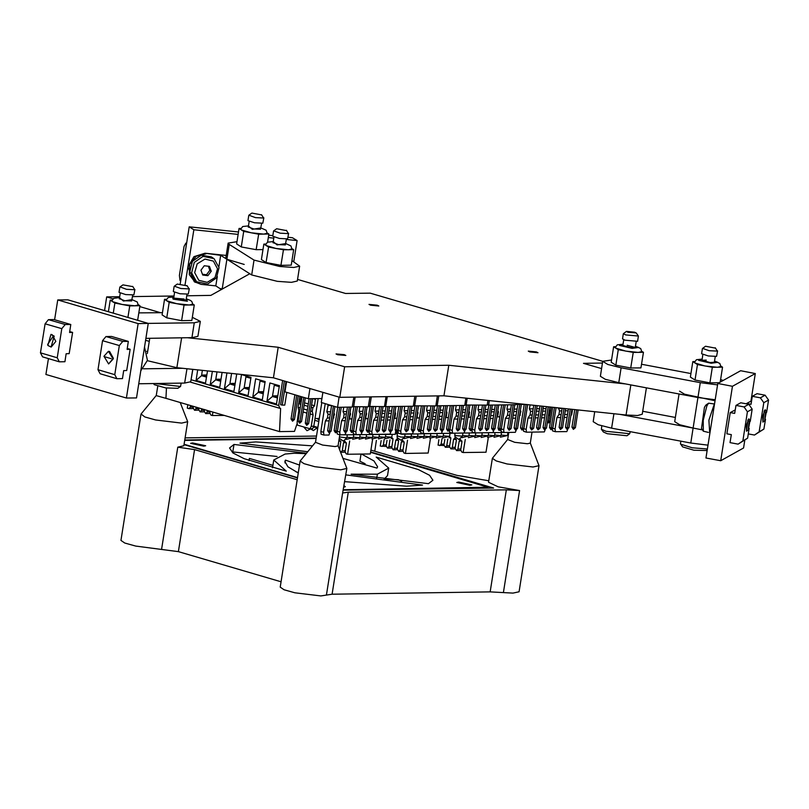 <?xml version="1.0" encoding="UTF-8"?>
<svg xmlns="http://www.w3.org/2000/svg" width="809" height="809" viewBox="0 0 809 809"><rect width="100%" height="100%" fill="white"/><g stroke="black" fill="none" stroke-linecap="round" stroke-linejoin="round"><path stroke-width="1.21" d="M50.916 334.461L52.1 334.613L55.821 341.398L51.22 347.051L47.852 345.403L50.916 334.461L54.152 336.109L51.098 347.051M69.21 353.664L66.176 353.705L64.902 361.714L59.34 361.795L57.206 357.74L61.808 328.687L65.236 324.551L70.808 324.47L69.534 332.479L72.567 332.438L69.21 353.664M57.206 357.74L40.45 352.825L42.584 356.88L59.34 361.795M40.45 352.825L45.051 323.772L61.808 328.687M45.051 323.772L48.479 319.636L65.236 324.551M48.479 319.636L54.041 319.555L70.808 324.47M69.675 331.589L72.567 332.438M52.595 337.11L47.64 344.432L52.595 337.11M104.027 356.587L111.288 358.721L104.027 356.587M113.149 358.994L108.628 363.939L103.936 356.294L108.446 351.349L113.149 358.994M140.766 370.805L147.491 360.349L144.538 347.051M108.446 351.349L109.64 351.49L113.361 358.286L108.628 363.939M126.75 370.552L123.716 370.593L122.442 378.602L116.88 378.683L114.747 374.628L119.348 345.574L122.776 341.438L128.338 341.358L127.074 349.367L130.107 349.316L126.75 370.552M114.747 374.628L97.99 369.703L100.124 373.758L116.88 378.683M97.99 369.703L102.591 340.66L119.348 345.574M102.591 340.66L106.019 336.514L122.776 341.438M106.019 336.514L111.581 336.443L128.338 341.358M127.215 348.467L130.107 349.316M749.144 421.368L748.264 430.095L750.064 420.528L749.144 421.368M748.264 430.095L746.545 431.217L747.9 420.083L748.871 418.85L750.064 420.528M713.771 403.913L708.563 403.206L706.864 405.865L703.223 420.235L703.314 431.177L708.421 432.4M708.563 403.206L705.832 405.147L704.417 407.362L701.464 428.376L703.314 431.177M746.545 431.217L746.292 425.261L748.871 418.85M738.142 444.192L742.844 440.854L747.445 411.801L744.037 406.947L735.937 405.42L734.673 413.429L730.254 412.6L726.886 433.826L731.306 434.655L730.042 442.665L738.142 444.192L747.607 438.205L749.164 428.365M742.844 440.854L747.607 438.205M750.267 421.398L752.208 409.152L748.8 404.298L740.7 402.771L735.937 405.42M747.445 411.801L752.208 409.152M744.037 406.947L748.8 404.298M735.219 409.991L730.254 412.6M765.486 412.277L764.616 421.004L766.406 411.427L765.486 412.277M764.616 421.004L762.887 422.126L764.242 410.982L765.213 409.758L766.406 411.427M762.887 422.126L762.634 416.16L765.213 409.758M751.561 400.89L746.596 403.509L751.015 404.338L752.279 396.329L760.389 397.846L763.787 402.71L759.186 431.753L754.484 435.09L748.285 433.927M760.389 397.846L765.152 395.197L757.042 393.68L752.279 396.329M765.152 395.197L768.55 400.061L763.787 402.71M765.506 419.264L763.949 429.104L759.186 431.753M768.55 400.061L766.608 412.307M763.949 429.104L754.484 435.09M214.102 258.698L219.047 267.637L216.418 278.013L207.65 284.09L196.587 281.775L191.632 272.835L194.271 262.46L203.029 256.382L214.102 258.698M197.608 282.493L194.787 280.642L189.832 271.703L192.471 261.327L201.239 255.25L211.28 256.847L213.07 257.98M213.354 261.125L217.5 268.821L214.961 277.618L207.215 282.371L198.812 280.288L194.676 272.593L197.214 263.795L204.95 259.042L213.354 261.125M209.41 266.323L204.232 265.777L200.905 270.155L202.756 275.09L207.933 275.636L211.26 271.248L209.41 266.323M202.462 274.302L206.497 274.726L209.824 270.337L208.267 266.201M209.824 270.337L211.26 271.248M206.497 274.726L207.933 275.636M180.65 280.794L180.023 280.399L179.406 275.505L184.007 246.452L185.918 243.155L186.545 243.549M186.596 243.226L185.918 243.155M260.862 227.885L266.121 230.282L267.142 233.316L263.734 234.104L251.184 232.78L258.627 234.175L268.851 234.023L267.182 232.972M261.57 223.426L260.528 229.281L253.723 228.977L248.373 226.995M243.742 231.384L251.184 232.78L241.406 229.908L243.742 231.384L241.284 246.907L256.17 249.708L263.006 249.607M240.981 228.411L239.07 228.441L241.406 229.908L240.779 229.149L242.7 226.56L248.434 225.923M239.07 228.441L236.612 243.964L241.284 246.907M268.851 234.023L267.557 242.174M258.627 234.175L256.17 249.708M285.668 243.529L290.927 245.926L291.948 248.97L288.54 249.748L275.99 248.424L283.433 249.819L293.657 249.668L291.988 248.626M286.376 239.08L285.334 244.925L278.529 244.621L273.179 242.649M268.548 247.028L275.99 248.424L266.212 245.552L268.548 247.028L266.09 262.551L280.976 265.352L291.189 265.2L293.657 249.668M265.787 244.055L263.876 244.085L266.212 245.552L265.585 244.793L267.506 242.204L273.24 241.567M263.876 244.085L261.418 259.608L266.09 262.551M283.433 249.819L280.976 265.352M714.59 361.036L719.848 363.423L720.87 366.467L717.462 367.256L704.912 365.931L695.133 363.059L694.496 362.29L696.428 359.702L702.151 359.065M715.287 356.577L714.387 362.27L710.08 362.493L701.959 360.308L706.267 360.086M694.698 361.562L692.797 361.583L697.459 364.525L712.355 367.326L722.568 367.175L720.9 366.123M692.797 361.583L690.34 377.115L695.002 380.058L709.887 382.859L719.12 382.718M697.459 364.525L695.002 380.058M712.355 367.326L709.887 382.859M722.568 367.175L720.202 382.121M635.449 346.181L640.708 348.568L641.729 351.612L638.321 352.39L625.772 351.066L615.993 348.204L615.356 347.435L617.287 344.846L623.011 344.209M627.127 345.231L635.247 347.415L630.939 347.637L622.819 345.443L623.719 339.75M615.568 346.697L613.657 346.727L618.329 349.67L633.214 352.461L643.428 352.319L641.759 351.268M613.657 346.727L611.199 362.26L615.861 365.203L630.747 367.994L640.971 367.852L643.428 352.319M618.329 349.67L615.861 365.203M633.214 352.461L630.747 367.994M186.303 298.824L190.681 300.503L192.178 302.02L192.593 304.255L189.185 305.033L194.291 304.963L192.623 303.911M187.01 294.365L186.11 300.058L175.725 299.138L173.682 298.086L184.068 299.017M184.068 305.104L189.185 305.033L176.625 303.709L184.068 305.104L181.61 320.637L191.834 320.495L194.291 304.963M169.182 302.313L176.625 303.709L166.846 300.837L169.182 302.313L166.725 317.846L181.61 320.637M166.421 299.34L164.52 299.37L166.846 300.837L166.219 300.078L168.141 297.49L173.874 296.852M164.52 299.37L162.063 314.903L166.725 317.846M131.968 299.603L137.237 302L138.258 305.033L134.85 305.822L122.29 304.497L129.733 305.893L139.957 305.741L138.288 304.7M132.676 295.154L131.634 300.999L124.829 300.695L119.479 298.713M114.848 303.102L122.29 304.497L112.512 301.626L114.848 303.102L113.26 313.154M112.087 300.129L110.186 300.159L112.512 301.626L111.885 300.867L113.806 298.278L119.54 297.641M139.957 305.741L137.651 320.313M110.186 300.159L108.355 311.718M129.733 305.893L127.903 317.462M261.479 214.891L251.872 213.111L261.479 214.891M248.909 215.214L255.391 217.601L263.643 217.975L261.55 214.648M248.747 215.406L247.918 220.614L254.562 222.819L262.824 223.193L263.815 217.793M286.285 230.535L276.678 228.755L286.285 230.535M273.715 230.858L280.197 233.245L288.449 233.619L286.356 230.292M273.553 231.05L272.724 236.258L279.368 238.463L287.63 238.837L288.621 233.437M186.919 285.82L177.313 284.04L186.919 285.82M174.36 286.143L180.832 288.54L189.094 288.914L186.99 285.577M174.188 286.335L173.359 291.553L180.013 293.748L188.264 294.122L189.255 288.722M155.5 383.537L180.468 386.449L181.246 383.163M153.498 383.567L154.297 384.629L165.592 387.966L177.869 388.3M132.585 286.608L122.978 284.829L132.585 286.608M120.025 286.932L126.497 289.319L134.759 289.693L132.656 286.366M119.853 287.124L119.024 292.332L125.678 294.537L133.93 294.911L134.921 289.511M634.559 332.226L626.449 331.397L627.986 332.327L636.137 332.934L634.559 332.226M626.449 331.397L623.324 333.692L625.802 334.956L638.392 336.079L636.137 332.934M623.324 333.692L622.505 338.91L624.983 340.174L637.573 341.297L638.392 336.079M601.775 425.878L601.411 429.266L606.002 431.318L629.705 433.745L630.211 431.622M601.411 429.266L603.433 431.986L607.246 433.695L626.935 435.717L629.705 433.745M715.207 348.032L705.59 346.262L715.207 348.032M702.637 348.366L709.119 350.752L717.371 351.126L715.277 347.789M702.465 348.548L701.646 353.766L708.29 355.97L716.541 356.344L717.532 350.934M680.854 441.127L680.44 443.777L682.574 446.851L693.869 450.188L706.146 450.512M680.551 444.121L692.16 447.802L707.369 449.035M192.704 369.319L190.742 381.727L184.705 383.112L138.713 383.779M182.864 368.277L143.446 368.843M221.535 289.48L220.948 288.5M138.824 312.911L162.417 312.648M192.32 317.381L200.298 321.395L194.261 322.781L148.269 323.438L136.478 397.927L126.356 398.068L45.921 374.466L48.429 358.589M200.298 321.395L197.942 336.291L191.905 337.677L145.913 338.344M720.607 379.603L723.246 380.422M717.543 384.862L700.301 382.647L621.16 367.792L607.741 364.434L602.725 361.35L611.553 360.005M641.537 364.293L690.906 373.566M715.176 399.757L697.945 397.543L618.804 382.687L605.375 379.33L600.369 376.256L602.725 361.35L370.178 293.131L345.524 293.485L297.55 279.408M707.986 445.193L690.744 442.988L611.604 428.123L598.185 424.765L593.169 421.691L594.757 411.71M679.054 394.003L674.676 421.651L679.681 424.725L693.111 428.092L620.088 414.38M642.7 411.306L675.343 417.434M291.928 260.579L299.664 266.11L293.788 267.486L279.651 266.464L254.066 260.063L229.26 244.419L228.148 243.064L236.976 241.709M299.664 266.11L297.297 281.006L291.432 282.381L277.295 281.37L251.71 274.959L226.904 259.315L225.792 257.96L228.148 243.064M709.786 433.826L708.906 420.174L714.66 403.054M729.617 416.574L727.807 428.052M715.025 400.758L684.515 394.185L679.509 391.111M717.755 383.486L705.954 457.975L720.688 460.736L732.489 386.247L717.755 383.486L740.609 370.765L755.343 373.536L750.985 401.062M690.744 442.988L693.111 428.092L702.424 429.842M744.786 440.207L743.542 448.024L720.688 460.736M755.343 373.536L732.489 386.247M218.895 266.616L220.665 255.381L205.041 253.247L226.176 255.482M288.014 237.229L292.494 237.704L297.115 240.617L293.768 261.742M297.115 240.617L286.305 239.484M273.776 238.159L268.285 237.583M238.129 234.398L193.816 229.726L187.921 266.97L194.281 281.744L201.128 284.374L215.831 285.921L217.318 276.547M205.041 253.247L193.938 256.625L187.921 266.97L185.099 284.778M215.831 285.921L221.494 289.501M244.217 264.401L226.904 259.315L220.665 255.381M193.816 229.726L189.195 226.813L180.154 283.929M189.195 226.813L238.503 232.011M268.659 235.197L272.825 235.631M205.961 253.834L196.213 256.231L189.7 264.321L189.306 274.524L195.202 282.331M138.157 323.58L57.712 299.977L67.835 299.826L148.269 323.438L138.157 323.58L126.356 398.068M57.712 299.977L54.587 319.717M143.81 351.602L141.13 368.56M318.159 398.604L313.781 426.201L311.253 426.242L313.053 414.865L312.254 411.468L312.85 407.746L314.499 405.754L315.52 398.635M301.1 396.632L300.311 401.588L298.663 403.58L298.066 407.311L298.865 410.709L297.065 422.076L297.388 425.089L310.049 428.81L312.577 428.77L313.781 426.201M309.908 388.532L308.29 398.746L321.931 398.544M286.558 381.686L284.94 391.89L308.29 398.746M310.049 428.81L311.253 426.242M305.327 397.876L301.575 421.529L298.167 421.034L301.99 396.895M301.575 421.529L299.613 423.249L303.779 397.421M312.618 398.685L308.674 423.613L305.266 423.117L309.129 398.736M308.674 423.613L306.702 425.332L311 398.706M298.228 395.793L294.486 419.446L291.078 418.951L294.901 394.812M294.486 419.446L292.514 421.165L296.691 395.338M298.865 410.709L299.765 410.972M303.092 411.943L306.854 413.055M310.191 414.026L313.053 414.865M300.311 401.588L301.211 401.851M304.538 402.831L308.3 403.934M311.637 404.915L314.499 405.754M298.663 403.58L300.837 404.217M304.164 405.198L307.926 406.3M311.263 407.281L312.85 407.746M298.066 407.311L300.24 407.948M303.577 408.919L307.339 410.021M310.666 411.002L312.254 411.468M299.613 423.249L298.167 421.034M306.702 425.332L305.266 423.117M292.514 421.165L291.078 418.951M191.187 378.956L192.876 369.329M282.654 380.533L278.701 405.461L279.863 408.363L280.642 408.414L279.489 431.601L165.976 398.291L166.482 388.108M279.489 431.601L294.466 431.389L297.196 423.289M220.675 381.292L215.71 379.836L210.229 384.538L219.724 387.329L222.091 372.413M215.71 379.836L215.801 379.269L220.766 380.726M216.974 371.877L215.801 379.269L221.009 379.188M212.312 371.382L210.229 384.538M206.487 377.125L201.522 375.669L196.041 380.382L205.537 383.163L207.478 370.876M201.522 375.669L201.613 375.103L206.578 376.559M202.371 370.33L201.613 375.103L206.821 375.022M197.709 369.844L196.041 380.382M249.061 389.625L244.096 388.158L238.604 392.871L248.1 395.652L250.992 377.409L241.497 374.618L238.604 392.871M244.096 388.158L244.176 387.592L249.152 389.048M246.027 375.952L244.176 387.592L249.394 387.521M234.873 385.458L229.898 384.002L224.417 388.704L233.912 391.495L236.693 373.95M229.898 384.002L229.989 383.426L234.964 384.882M231.576 373.414L229.989 383.426L235.207 383.355M226.914 372.919L224.417 388.704M236.653 374.173L235.449 373.819M250.841 378.339L245.875 376.883M277.436 397.947L272.471 396.491L266.98 401.193L276.476 403.984L279.368 385.731L269.872 382.95L266.98 401.193M286.012 381.524L282.27 405.137L284.798 405.107L286.811 392.436M298.683 403.549L299.836 396.258M282.27 405.137L280.602 404.652L284.333 381.029M272.471 396.491L272.562 395.925L277.527 397.381M274.403 384.275L272.562 395.925L277.77 395.844M263.249 393.781L258.283 392.325L252.792 397.037L262.288 399.818L265.18 381.575L255.684 378.784L252.792 397.037M258.283 392.325L258.374 391.758L263.34 393.214M260.215 380.109L258.374 391.758L263.582 391.677M265.039 382.505L260.063 381.049M279.226 386.672L274.251 385.205M147.632 351.591L146.753 351.339M547.572 420.902L548.998 421.317L548.644 423.006L547.481 421.509M551.242 407.119L548.998 421.317L550.433 421.297M550.393 421.57L548.644 423.006M319.07 419.588L317.876 419.315L319.09 419.426M319.242 418.496L314.994 418.556M318.766 421.459L314.721 420.276M395.732 431.207L395.247 434.312L343.016 434.807M317.826 427.415L313.771 426.232M339.062 439.641L340.771 441.916L339.558 449.561M340.579 452.191L342.288 450.744L345.221 450.704M346.343 442.695L343.562 442.735L342.288 450.744M343.562 442.735L344.927 441.239L346.353 443.554L345.089 451.564L346.181 453.829L347.587 454.243L349.67 441.036M372.585 439.732L370.34 453.91L347.587 454.243M396.956 418.263L394.064 418.304M368.105 418.678L365.213 418.718M351.996 418.91L349.104 418.951M350.044 412.782L350.59 413.905L349.063 419.001L351.986 418.961M366.153 412.55L366.699 413.672L365.172 418.769L368.095 418.728M395.004 412.135L395.55 413.247L394.964 416.979L394.023 418.354L396.956 418.314M316.046 418.536L315.126 418.556M453.091 433.219L401.668 434.221L395.54 432.421M386.115 446.426L380.25 446.032L381.12 440.561M381.969 446.487L383.345 444.99L386.267 444.95M384.204 439.52L383.345 444.99M386.995 440.359L386.136 445.81L387.562 448.125L388.927 446.629L391.859 446.588M389.989 439.914L388.927 446.629M385.468 436.668L391.799 437.143L392.992 439.439L391.718 447.448L393.144 449.764L394.509 448.267L397.441 448.226M398.564 440.217L395.783 440.258L394.509 448.267M395.783 440.258L397.148 438.761L398.574 441.077L397.31 449.086L398.736 451.402L400.101 449.905L403.034 449.865M404.146 441.856L401.365 441.896L400.101 449.905M401.365 441.896L402.74 440.399L404.166 442.715L402.892 450.724L403.994 453L405.39 453.404L407.483 440.197M430.398 438.893L428.153 453.08L405.39 453.404M397.3 433.846L395.318 433.877M448.398 417.515L445.496 417.555M419.466 417.929L416.564 417.98M417.515 411.801L418.061 412.924L416.534 418.031L419.456 417.99M446.447 411.387L446.983 412.509L446.396 416.231L445.466 417.606L448.388 417.565M510.904 432.38L458.632 433.139M443.919 445.587L438.063 445.193L438.933 439.722M439.783 445.648L441.148 444.151L444.08 444.111M442.017 438.68L441.148 444.151M444.808 439.53L443.939 444.97L445.365 447.286L446.74 445.789L449.662 445.749M447.802 439.075L446.74 445.789M449.612 436.314L450.795 438.599L449.531 446.608L450.957 448.924L452.322 447.428L455.255 447.387M456.367 439.388L453.586 439.418L452.322 447.428M453.586 439.418L454.961 437.922L456.387 440.248L455.113 448.247L456.539 450.562L457.904 449.066L460.837 449.025M461.959 441.026L459.178 441.067L457.904 449.066M459.178 441.067L460.543 439.57L461.969 441.886L460.705 449.885L461.808 452.16L463.203 452.575L465.296 439.368M488.201 438.063L485.956 452.241L463.203 452.575M499.831 416.777L496.938 416.817M470.909 417.191L468.007 417.232M468.947 411.063L469.493 412.185L468.907 415.907L467.966 417.282L470.899 417.242M497.879 410.648L498.425 411.761L497.838 415.482L496.898 416.868L499.831 416.827M224.214 415.381L212.362 415.553L210.967 415.138L209.865 412.873L210.128 411.245M207.337 410.426L207.074 412.054L210.006 412.003M204.535 409.607L204.283 411.235L205.708 413.551L207.074 412.054M201.744 408.788L201.492 410.416L204.414 410.365M198.953 407.969L198.701 409.587L200.116 411.912L201.492 410.416M196.162 407.149L195.899 408.767L198.832 408.727M193.371 406.33L193.108 407.948L194.534 410.264L195.899 408.767M190.57 405.511L190.317 407.129L193.25 407.089M187.779 404.692L187.233 408.171L188.952 408.626L190.317 407.129M212.362 415.553L212.919 412.064M353.796 397.108L352.218 407.069L337.505 407.281L321.304 402.528L322.912 392.355M332.954 419.244L334.481 414.137L333.935 413.015M329.91 432.603L328.939 435.009L323.893 435.08L323.64 432.299L325.44 420.933L327.463 417.95L328.06 414.228L326.887 411.821L328.232 404.561M337.768 407.281L334.087 430.56L335.866 431.086L339.649 407.251M334.087 430.56L335.523 432.775L335.866 431.086L337.484 431.055L341.267 407.23M335.523 432.775L337.484 431.055M329.202 420.882L325.44 420.933M333.895 417.859L333.166 417.869M329.678 417.919L327.463 417.95M334.481 414.137L333.763 414.147M330.264 414.198L328.06 414.228M330.648 411.761L326.887 411.821M325.258 403.691L320.849 431.48L321.102 434.261L323.893 435.08M339.113 397.108L337.505 407.281M320.849 431.48L323.64 432.299M331.629 405.562L327.655 430.651L329.445 431.177L333.419 406.088M327.655 430.651L329.101 432.866L329.445 431.177L331.063 431.146L334.966 406.543M329.101 432.866L331.063 431.146M369.905 396.875L368.328 406.836L352.279 406.664M346.019 432.37L345.049 434.777L340.002 434.848L339.75 432.067L341.55 420.7L343.572 417.717L344.169 413.996L342.996 411.589L343.694 407.19M353.877 407.048L350.186 430.327L351.976 430.853L355.748 407.018M350.186 430.327L351.632 432.542L351.976 430.853L353.594 430.823L357.376 406.998M351.632 432.542L353.594 430.823M345.312 420.65L341.55 420.7M349.994 417.626L349.276 417.636M345.787 417.687L343.572 417.717M350.59 413.905L349.862 413.915M346.373 413.965L344.169 413.996M346.758 411.528L342.996 411.589M336.999 431.672L337.211 434.029L340.002 434.848M355.181 397.088L353.604 407.048M337.262 431.339L339.75 432.067M347.455 407.139L343.764 430.418L345.554 430.944L349.326 407.109M343.764 430.418L345.21 432.633L345.554 430.944L347.172 430.914L350.944 407.089M345.21 432.633L347.172 430.914M386.014 396.643L384.437 406.603L368.388 406.431M362.129 432.137L361.148 434.544L356.112 434.615L355.859 431.834L357.659 420.468L359.681 417.484L360.278 413.763L359.105 411.356L359.803 406.957M369.986 406.816L366.295 430.095L368.085 430.621L371.857 406.785M366.295 430.095L367.741 432.309L368.085 430.621L369.703 430.59L373.475 406.765M367.741 432.309L369.703 430.59M361.421 420.417L357.659 420.468M366.103 417.393L365.385 417.404M361.896 417.454L359.681 417.484M366.699 413.672L365.971 413.682M362.483 413.733L360.278 413.763M362.867 411.296L359.105 411.356M353.108 431.44L353.321 433.796L356.112 434.615M371.291 396.855L369.713 406.816M353.371 431.106L355.859 431.834M363.565 406.907L359.874 430.186L361.663 430.712L365.435 406.876M359.874 430.186L361.32 432.4L361.663 430.712L363.281 430.681L367.053 406.856M361.32 432.4L363.281 430.681M387.299 396.622L385.721 406.583L384.497 406.229M414.865 396.228L413.288 406.189L385.721 406.583M390.98 431.713L390.009 434.13L372.12 434.393L369.329 433.563L369.126 431.318M379.573 406.674L375.882 429.953L377.328 432.168L379.29 430.459L383.062 406.624M372.12 434.393L371.867 431.601L373.667 420.235L375.689 417.252L376.286 413.53L375.113 411.124L375.811 406.725M369.46 430.894L371.867 431.601M391.718 410.881L388.795 410.921M385.296 410.972L382.364 411.012M378.875 411.063L375.113 411.124M395.55 413.247L394.832 413.257M391.334 413.308L388.411 413.348M384.912 413.399L381.979 413.45M378.491 413.5L376.286 413.53M394.964 416.979L394.236 416.989M390.747 417.039L387.814 417.08M384.326 417.131L381.393 417.171M377.904 417.222L375.689 417.252M390.282 420.002L387.349 420.043M383.85 420.093L380.928 420.134M377.429 420.184L373.667 420.235M398.837 406.391L395.156 429.67L395.925 431.693L397.199 431.885L398.564 430.176L402.336 406.351M395.156 429.67L396.936 430.196L400.718 406.371M398.564 430.176L396.936 430.196L396.592 431.885M392.416 406.492L388.735 429.771L390.171 431.986L392.132 430.267L395.914 406.442M388.735 429.771L390.514 430.287L394.296 406.462M392.132 430.267L390.514 430.287L390.171 431.986M385.994 406.583L382.303 429.862L383.749 432.077L385.711 430.358L389.483 406.533M382.303 429.862L384.093 430.388L387.865 406.553M385.711 430.358L384.093 430.388L383.749 432.077M375.882 429.953L377.672 430.479L381.443 406.644M377.328 432.168L377.672 430.479L379.29 430.459M437.376 395.904L435.798 405.865L413.348 405.784M413.49 431.389L412.509 433.806L401.052 433.968L400.799 431.187L402.599 419.82L404.621 416.837L405.208 413.106L404.045 410.699L404.743 406.31M421.347 406.067L417.656 429.346L419.446 429.872L423.218 406.047M417.656 429.346L419.102 431.561L419.446 429.872L421.064 429.852L424.836 406.017M419.102 431.561L421.064 429.852M416.231 396.208L414.653 406.169M401.052 433.968L398.25 433.149L398.048 430.823M398.331 430.459L400.799 431.187M408.505 406.26L404.813 429.539L406.603 430.054L410.375 406.229M404.813 429.539L406.249 431.753L406.603 430.054L408.221 430.034L411.993 406.209M414.926 406.169L411.235 429.437L413.025 429.963L416.797 406.138M411.235 429.437L412.681 431.662L413.025 429.963L414.643 429.943L418.415 406.118M412.782 419.669L409.85 419.719M406.361 419.77L402.599 419.82M414.228 410.557L411.296 410.598M407.807 410.648L404.045 410.699M418.061 412.924L417.333 412.934M413.844 412.984L410.911 413.025M407.423 413.075L405.208 413.106M417.464 416.645L416.746 416.655M413.257 416.706L410.325 416.756M406.826 416.807L404.621 416.837M412.681 431.662L414.643 429.943M406.249 431.753L408.221 430.034M438.741 395.884L437.163 405.845L435.859 405.461M465.883 398.119L464.72 405.44L437.163 405.845M442.422 430.975L441.441 433.381L423.552 433.644L420.761 432.825L420.549 430.489M431.005 405.936L427.324 429.205L428.76 431.43L430.722 429.71L434.504 405.885M423.552 433.644L423.309 430.863L425.109 419.497L427.132 416.514L427.718 412.782L426.545 410.375L427.243 405.987M420.842 430.135L423.309 430.863M443.16 410.133L440.227 410.183M436.739 410.234L433.806 410.274M430.307 410.325L426.545 410.375M446.983 412.509L446.265 412.519M442.776 412.57L439.843 412.61M436.354 412.661L433.422 412.701M429.923 412.752L427.718 412.782M446.396 416.231L445.678 416.241M442.179 416.291L439.257 416.332M435.758 416.382L432.825 416.423M429.336 416.473L427.132 416.514M441.714 419.254L438.781 419.295M435.293 419.345L432.36 419.386M428.871 419.436L425.109 419.497M450.279 405.653L446.588 428.932L448.024 431.146L449.996 429.427L453.768 405.602M446.588 428.932L448.378 429.458L452.15 405.622M449.996 429.427L448.378 429.458L448.024 431.146M443.858 405.744L440.167 429.023L441.603 431.237L443.575 429.528L447.347 405.693M440.167 429.023L441.957 429.549L445.729 405.713M443.575 429.528L441.957 429.549L441.603 431.237M437.426 405.835L433.745 429.114L435.181 431.328L437.153 429.619L440.925 405.784M433.745 429.114L435.535 429.64L439.307 405.815M437.153 429.619L435.535 429.64L435.181 431.328M427.324 429.205L429.104 429.731L432.886 405.906M428.76 431.43L429.104 429.731L430.722 429.71M487.969 400.445L487.23 405.117L464.791 405.046M464.922 430.651L463.951 433.058L452.484 433.23L452.231 430.439L454.031 419.072L456.054 416.089L456.65 412.368L455.477 409.961L456.175 405.572M472.78 405.329L469.099 428.608L470.889 429.134L474.661 405.299M469.099 428.608L470.535 430.823L470.889 429.134L472.507 429.104L476.279 405.279M470.535 430.823L472.507 429.104M467.228 398.261L466.095 405.42M452.484 433.23L449.693 432.411L449.48 430.075M449.764 429.721L452.231 430.439M459.937 405.511L456.246 428.79L458.036 429.316L461.808 405.481M456.246 428.79L457.692 431.005L458.036 429.316L459.654 429.296L463.426 405.461M466.358 405.42L462.677 428.699L464.457 429.225L468.239 405.39M462.677 428.699L464.113 430.914L464.457 429.225L466.075 429.195L469.857 405.37M464.224 418.931L461.292 418.971M457.793 419.022L454.031 419.072M465.66 409.809L462.738 409.85M459.239 409.9L455.477 409.961M469.493 412.185L468.775 412.196M465.276 412.246L462.354 412.287M458.855 412.337L456.65 412.368M468.907 415.907L468.178 415.917M464.69 415.968L461.757 416.008M458.268 416.059L456.054 416.089M464.113 430.914L466.075 429.195M457.692 431.005L459.654 429.296M489.314 400.586L488.596 405.097L487.291 404.712M516.364 403.438L516.162 404.702L488.596 405.097M493.854 430.226L492.883 432.643L474.994 432.896L472.193 432.077L471.991 429.751M482.447 405.188L478.756 428.467L480.192 430.681L482.164 428.962L485.936 405.137M474.994 432.896L474.741 430.115L476.541 418.749L478.564 415.765L479.15 412.044L477.988 409.637L478.685 405.238M472.274 429.397L474.741 430.115M494.592 409.394L491.66 409.435M488.171 409.485L485.238 409.526M481.749 409.576L477.988 409.637M498.425 411.761L497.707 411.771M494.208 411.821L491.275 411.862M487.787 411.912L484.854 411.963M481.365 412.014L479.15 412.044M497.838 415.482L497.11 415.502M493.621 415.553L490.689 415.593M487.2 415.644L484.267 415.684M480.768 415.735L478.564 415.765M493.146 418.506L490.224 418.556M486.725 418.607L483.792 418.647M480.303 418.698L476.541 418.749M501.711 404.904L498.031 428.183L498.799 430.206L500.073 430.398L501.428 428.689L505.21 404.854M498.031 428.183L499.81 428.709L503.592 404.884M501.428 428.689L499.81 428.709L499.466 430.398M495.29 405.006L491.599 428.285L493.045 430.499L495.007 428.78L498.779 404.955M491.599 428.285L493.389 428.8L497.161 404.975M495.007 428.78L493.389 428.8L493.045 430.499M488.869 405.097L485.178 428.376L486.624 430.59L488.585 428.871L492.357 405.046M485.178 428.376L486.967 428.901L490.739 405.066M488.585 428.871L486.967 428.901L486.624 430.59M478.756 428.467L480.546 428.992L484.318 405.157M480.192 430.681L480.546 428.992L482.164 428.962M519.398 416.544L520.935 411.437L520.389 410.315M516.364 429.903L515.384 432.319L503.916 432.481L503.673 429.7L505.473 418.334L507.496 415.351L508.082 411.619L506.919 409.212L507.607 404.824M524.222 404.581L520.531 427.86L522.321 428.386L526.093 404.561M520.531 427.86L521.977 430.075L522.321 428.386L523.939 428.365L527.701 404.631M521.977 430.075L523.939 428.365M526.841 404.551L516.223 404.298M517.699 403.58L517.527 404.682M503.916 432.481L501.125 431.662L500.923 429.336M501.206 428.972L503.673 429.7M511.369 404.773L507.688 428.052L509.478 428.568L513.25 404.743M507.688 428.052L509.124 430.267L509.478 428.568L511.096 428.548L514.868 404.722M517.8 404.672L514.109 427.951L515.899 428.477L519.671 404.652M514.109 427.951L515.545 430.166L515.899 428.477L517.517 428.457L521.289 404.621M515.657 418.182L512.724 418.223M509.235 418.273L505.473 418.334M517.103 409.071L514.17 409.111M510.681 409.162L506.919 409.212M520.935 411.437L520.207 411.447M516.718 411.498L513.786 411.538M510.297 411.589L508.082 411.619M520.339 415.159L519.621 415.169M516.122 415.219L513.199 415.27M509.7 415.32L507.496 415.351M515.545 430.166L517.517 428.457M509.124 430.267L511.096 428.548M545.286 429.488L544.315 431.895L526.426 432.158L523.635 431.339L523.423 429.003M533.748 405.279L530.188 427.718L531.634 429.933L533.596 428.224L537.176 405.633M548.33 416.129L549.271 414.744L549.857 411.023L549.321 409.9M526.426 432.158L526.174 429.377L527.974 418.01L529.996 415.027L530.593 411.296L529.42 408.889L530.057 404.884M523.706 428.649L526.174 429.377M546.035 408.646L543.102 408.687M539.603 408.737L536.68 408.788M533.182 408.838L529.42 408.889M549.857 411.023L549.139 411.033M545.64 411.083L542.718 411.124M539.219 411.174L536.296 411.215M532.797 411.265L530.593 411.296M549.271 414.744L548.553 414.754M545.054 414.805L542.121 414.845M538.632 414.896L535.7 414.936M532.211 414.987L529.996 415.027M544.588 417.768L541.656 417.808M538.167 417.859L535.234 417.899M531.735 417.95L527.974 418.01M552.658 407.271L549.463 427.445L550.899 429.66L552.871 427.941L556.086 407.625M549.463 427.445L551.253 427.971L554.499 407.463M552.871 427.941L551.253 427.971L550.899 429.66M546.358 406.603L543.041 427.536L544.477 429.751L546.449 428.042L549.786 406.967M543.041 427.536L544.831 428.062L548.199 406.796M546.449 428.042L544.831 428.062L544.477 429.751M540.048 405.936L536.62 427.627L538.056 429.842L540.018 428.133L543.476 406.3M536.62 427.627L538.4 428.153L541.888 406.128M540.018 428.133L538.4 428.153L538.056 429.842M530.188 427.718L531.978 428.244L535.588 405.471M531.634 429.933L531.978 428.244L533.596 428.224M570.841 415.806L571.781 414.42L572.367 410.689L571.821 409.576M567.797 429.164L566.826 431.571L555.358 431.743L555.105 428.952L556.905 417.586L558.928 414.602L559.525 410.881L558.443 407.878M574.744 409.597L571.973 427.122L573.753 427.637L576.584 409.789M571.973 427.122L573.409 429.336L573.753 427.637L575.371 427.617L578.172 409.961M573.409 429.336L575.371 427.617M555.358 431.743L552.567 430.924L552.355 428.588M552.638 428.234L555.105 428.952M562.134 408.272L559.12 427.304L560.91 427.83L563.974 408.464M559.12 427.304L560.566 429.518L560.91 427.83L562.528 427.809L565.562 408.626M568.444 408.929L565.542 427.213L567.331 427.739L570.284 409.121M565.542 427.213L566.988 429.427L567.331 427.739L568.949 427.708L571.872 409.293M567.089 417.444L564.166 417.484M560.667 417.535L556.905 417.586M562.113 408.414L558.352 408.474M572.367 410.689L571.65 410.709M568.151 410.76L565.218 410.8M561.729 410.851L559.525 410.881M571.781 414.42L571.053 414.43M567.564 414.481L564.631 414.521M561.143 414.572L558.928 414.602M566.988 429.427L568.949 427.708M560.566 429.518L562.528 427.809M344.219 354.655L336.028 353.927L337.636 354.747L345.827 355.475L344.219 354.655M536.407 351.875L528.226 351.146L529.834 351.966L538.015 352.694L536.407 351.875M377.196 305.155L369.015 304.427L370.623 305.246L378.804 305.974L377.196 305.155M187.698 337.737L278.235 347.283L344.654 366.77L448.803 365.263L443.969 395.803L626.045 415.007L637.603 415.533L642.245 414.188L646.411 387.875M443.969 395.803L339.82 397.31L273.402 377.823L278.235 347.283M147.43 360.733L176.908 367.65L273.402 377.823M149.25 341.388L145.6 340.316M448.803 365.263L624.922 383.84M601.583 368.621L583.501 363.322L602.462 363.049M249.789 273.755L210.825 295.427L186.788 295.781M113.038 298.804L106.677 296.933L119.681 296.751M132.454 296.559L174.016 295.963M160.081 312.608L139.815 306.662M344.654 366.77L339.82 397.31M106.677 296.933L104.513 310.595M343.481 489.708L487.776 487.22L370.603 452.292M249.071 460.584L249.425 458.379L249.192 460.624M401.648 481.274L398.422 479.757L384.447 479.019M298.258 472.962L287.893 466.753L284.879 461.443L285.446 460.068L299.502 465.094M285.446 460.068L284.99 462.92M296.074 471.9L298.319 472.547M384.174 479.161L387.511 475.601L388.694 468.148L376.175 457.075L418.233 469.493L429.528 475.298L432.926 480.212L428.487 483.721L351.157 474.195L377.368 474.165L376.731 478.159M361.562 454.041L373.92 460.918L377.57 466.763L377.004 468.138L343.016 458.4M312.476 445.88L255.816 441.967L239.96 443.089L307.683 451.725M306.469 453.202L233.963 444.485L232.78 451.928L277.093 456.488M388.694 468.148L377.368 474.165M361.006 454.051L359.863 461.261L365.193 463.749M344.765 481.638L406.644 486.229L422.49 485.107L345.827 474.934M469.857 485.319L471.809 484.874L458.693 482.043L456.741 482.488L469.857 485.319M203.767 446.163L205.708 445.719L192.593 442.887L190.641 443.332L203.767 446.163M343.896 487.129L345.372 486.705L344.098 485.835M306.136 453.606L294.213 453.242L285.092 454.031L273.766 460.048L286.275 471.131L244.217 458.713L232.931 452.909L229.523 447.994L233.963 444.485M184.068 444.272L297.53 477.573M316.066 438.518L184.685 440.42M272.552 467.754L273.766 460.048M169.779 399.403L156.258 395.571L157.745 386.227M339.82 434.797L338.071 445.88L335.148 446.548L322.579 445.051L315.47 442.301L321.749 402.66M532.009 432.077L530.259 443.099L527.337 443.767L514.767 442.27L507.658 439.52L508.75 432.673M530.269 443.029L539.047 465.65L533.01 467.036L507.031 463.931L496.2 460.908L492.337 458.248L507.668 439.449M338.081 445.799L346.859 468.431L342.632 493.005L348.254 492.155L506.323 489.87L519.58 490.567L498.132 486.765L488.525 482.306L492.337 458.248M539.047 465.65L519.075 591.753L513.037 593.128L490.153 591.915L332.094 594.2L320.849 595.909L294.87 592.815L284.04 589.781L280.177 587.132L300.149 461.029L315.48 442.22M180.195 402.467L187.648 421.711L181.61 423.087L155.631 419.992L144.801 416.959L141.079 414.016L156.268 395.5M346.859 468.431L340.822 469.807L314.843 466.712L304.012 463.688L300.149 461.029M281.026 581.782L178.344 551.647L135.659 546.095L124.829 543.061L120.966 540.412L140.938 414.309M187.648 421.711L183.835 445.759L177.798 447.144L194.514 449.602L297.186 479.727M316.461 436.021L185.079 437.922M488.778 480.758L456.994 475.389L370.937 450.128M343.41 490.153L493.551 487.989L370.653 451.928M316.137 438.084L184.755 439.985M184.017 444.647L297.469 477.947M260.852 227.946L252.327 229.321L248.424 225.974M285.658 243.59L277.133 244.965L273.23 241.618M714.58 361.097L717.755 362.301L711.253 363.231L698.602 360.278L702.141 359.125M635.439 346.232L638.614 347.445L632.112 348.376L619.461 345.423L623.001 344.26M186.292 298.875L187.354 301.261L173.146 299.168L172.438 296.883L173.864 296.903M131.958 299.664L123.443 301.039L119.53 297.692M184.705 383.112L186.99 368.712M194.261 322.781L191.905 337.677M621.16 367.792L618.804 382.687M700.301 382.647L693.111 428.092M611.604 428.123L613.889 413.723M229.26 244.419L222.182 289.116M254.066 260.063L251.71 274.959M455.073 433.189L454.8 435.03L456.054 435.626L462.445 436.152M396.986 435.818L401.001 437.042L404.642 437.032L401.082 440.288L397.108 437.568L397.431 432.977M310.767 428.972L313.386 430.59L317.765 427.395L313.295 427.233M312.84 398.675L315.5 399.454M278.701 405.461L191.055 379.745M379.047 436.759L385.367 437.264M340.751 441.057L338.829 441.087M339.487 436.951L346.828 437.821M346.93 437.224L353.25 437.73M353.351 437.133L359.671 437.639M359.772 437.042L366.093 437.548M366.204 436.951L372.514 437.457M372.625 436.86L378.946 437.356M436.85 435.93L443.18 436.476L436.172 438.084M392.972 438.579L391.283 438.599M443.281 435.839L449.592 436.334M404.743 436.395L411.053 436.9M411.164 436.304L417.484 436.799M417.586 436.203L423.906 436.708M424.007 436.112L430.327 436.617M430.428 436.021L436.749 436.526M494.663 435.09L500.983 435.596M450.785 437.74L449.096 437.77M501.084 434.999L507.405 435.505M462.546 435.555L468.866 436.061M468.967 435.464L475.287 435.97M475.399 435.373L481.719 435.92L474.711 437.527M481.82 435.282L488.14 435.778M488.242 435.181L494.562 435.687M331.336 405.471L327.888 405.521M181.631 337.828L176.908 367.65M630.808 384.942L626.045 415.007M503.42 592.623L519.58 490.567M177.798 447.144L161.638 549.19M342.632 493.005L326.472 595.06M194.514 449.602L178.344 551.647M348.254 492.155L332.094 594.2M506.323 489.87L490.153 591.915M248.232 227.157L249.142 221.464M251.872 213.111L248.859 215.245M273.038 242.801L273.948 237.108M276.678 228.755L273.664 230.889M177.798 388.35L180.569 386.389M173.682 298.086L174.582 292.393M177.313 284.04L174.299 286.174M119.348 298.875L120.248 293.182M122.978 284.829L119.965 286.962M635.247 347.415L636.147 341.722M706.075 450.573L707.268 449.733M701.959 360.308L702.859 354.615M705.59 346.262L702.586 348.396M220.726 289.925L220.857 289.096M454.789 434.979L454.921 436.729L458.895 439.459L462.445 436.193L462.9 433.331M317.199 428.881L317.532 429.296M339.274 438.306L343.279 441.127L346.828 437.871L347.283 435.009M303.658 426.93L306.965 430.681L310.878 428.79M190.489 382.141L279.863 408.363M378.359 438.923L385.367 437.315L385.822 434.453M340.923 452.241L345.059 452.18M384.781 438.822L391.789 437.214L392.244 434.362M346.242 439.378L353.25 437.77L353.705 434.918M352.663 439.287L359.671 437.679L360.126 434.817M359.095 439.196L366.103 437.588L366.548 434.726M365.516 439.105L372.524 437.497L372.969 434.635M371.938 439.014L378.946 437.406L379.401 434.544M443.625 433.614L443.18 436.476M387.562 448.125L391.698 448.065M393.144 449.764L397.29 449.703M398.736 451.402L402.872 451.341M442.594 437.993L449.602 436.385L450.057 433.523M405.087 434.17L404.642 437.032M404.055 438.549L411.063 436.941L411.518 434.079M410.476 438.458L417.484 436.85L417.94 433.988M416.898 438.357L423.906 436.749L424.361 433.897M423.319 438.266L430.327 436.658L430.782 433.796M429.751 438.175L436.749 436.567L437.204 433.705M493.975 437.244L500.983 435.636L501.438 432.775M445.365 447.286L449.511 447.225M450.957 448.924L455.093 448.864M456.539 450.562L460.685 450.512M500.397 437.153L507.405 435.545L507.86 432.684M461.858 437.709L468.866 436.102L469.321 433.24M468.29 437.618L475.298 436.011L475.743 433.149M482.164 433.058L481.719 435.92M481.133 437.436L488.14 435.829L488.596 432.967M487.554 437.335L494.562 435.727L495.017 432.876M209.844 413.49L205.708 413.551M204.262 411.852L200.116 411.912M198.67 410.214L194.534 410.264M193.088 408.565L188.952 408.626M149.746 338.283L147.339 353.493M487.776 487.22L487.645 488.07M249.425 458.379L272.906 465.428M376.428 440.44L374.719 451.25"/></g></svg>
